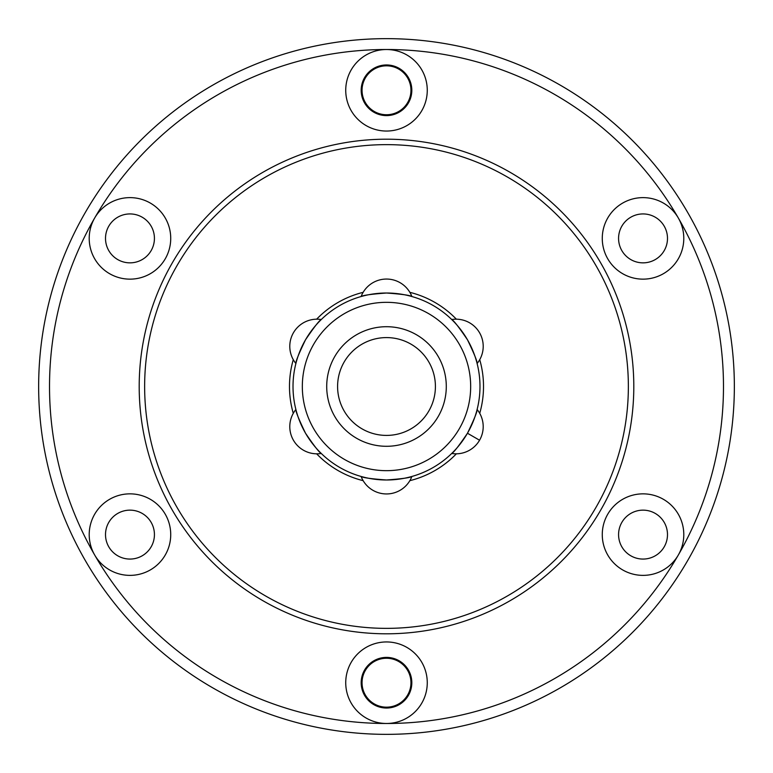 <?xml version="1.0" encoding="UTF-8"?>
<svg xmlns="http://www.w3.org/2000/svg" width="773" height="773" viewBox="0 0 773 773"><rect width="100%" height="100%" fill="white"/><g stroke="black" fill="none" stroke-linecap="round" stroke-linejoin="round"><path stroke-width="1.16" d="M386.5 446.292A59.792 59.792 0 0 0 446.292 386.5A59.792 59.792 0 0 0 386.5 326.708A59.792 59.792 0 0 0 326.708 386.5A59.792 59.792 0 0 0 386.5 446.292M467.462 339.762C474.091 353.464 477.308 361.377 477.115 363.503C477.308 361.377 474.091 353.464 467.462 339.762C474.091 353.464 477.308 361.377 477.115 363.503C477.308 361.377 474.091 353.464 467.462 339.762C458.911 327.163 453.664 320.418 451.722 319.529C453.664 320.418 458.911 327.163 467.462 339.762M467.462 433.247C458.911 445.837 453.664 452.582 451.722 453.471C453.664 452.582 458.911 445.837 467.462 433.247C458.911 445.837 453.664 452.582 451.722 453.471C453.664 452.582 458.911 445.837 467.462 433.247C474.091 419.536 477.308 411.623 477.115 409.497C477.308 411.623 474.091 419.536 467.462 433.247L479.56 440.224A27.171 27.171 0 0 0 477.115 409.497M411.883 476.468C410.144 477.704 401.68 478.874 386.5 479.985C401.68 478.874 410.144 477.704 411.883 476.468A27.171 27.171 0 0 1 361.117 476.468M386.5 479.985A93.485 93.485 0 0 0 479.985 386.5A93.485 93.485 0 0 0 386.5 293.015C401.68 294.127 410.144 295.296 411.883 296.532C410.144 295.296 401.68 294.127 386.5 293.015C401.68 294.127 410.144 295.296 411.883 296.532C410.144 295.296 401.68 294.127 386.5 293.015C371.32 294.127 362.856 295.296 361.117 296.532C362.856 295.296 371.32 294.127 386.5 293.015A93.485 93.485 0 0 0 293.015 386.5A93.485 93.485 0 0 0 386.5 479.985C371.32 478.874 362.856 477.704 361.117 476.468C362.856 477.704 371.32 478.874 386.5 479.985C371.32 478.874 362.856 477.704 361.117 476.468C362.856 477.704 371.32 478.874 386.5 479.985M305.538 433.247C298.909 419.536 295.692 411.623 295.885 409.497C295.692 411.623 298.909 419.536 305.538 433.247C298.909 419.536 295.692 411.623 295.885 409.497C295.692 411.623 298.909 419.536 305.538 433.247C314.089 445.837 319.336 452.582 321.278 453.471C319.336 452.582 314.089 445.837 305.538 433.247M305.538 339.762C314.089 327.163 319.336 320.418 321.278 319.529C319.336 320.418 314.089 327.163 305.538 339.762C314.089 327.163 319.336 320.418 321.278 319.529C319.336 320.418 314.089 327.163 305.538 339.762C298.909 353.464 295.692 361.377 295.885 363.503C295.692 361.377 298.909 353.464 305.538 339.762M363.146 292.339A97.021 97.021 0 0 0 316.63 319.191M293.276 359.648A97.021 97.021 0 0 0 293.276 413.352M316.63 453.809A97.021 97.021 0 0 0 363.146 480.661M409.854 480.661A97.021 97.021 0 0 0 456.37 453.809M479.724 413.352A97.021 97.021 0 0 0 479.724 359.648M456.37 319.191A97.021 97.021 0 0 0 409.854 292.339M410.956 90.286A24.456 24.456 0 0 0 386.5 65.821A24.456 24.456 0 0 0 362.044 90.286A24.456 24.456 0 0 0 386.5 114.742A24.456 24.456 0 0 0 410.956 90.286M362.044 682.714A24.456 24.456 0 0 0 386.5 707.169A24.456 24.456 0 0 0 410.956 682.714A24.456 24.456 0 0 0 386.5 658.258A24.456 24.456 0 0 0 362.044 682.714M411.816 90.286A25.316 25.316 0 0 1 386.5 115.602A25.316 25.316 0 0 1 361.184 90.286A25.316 25.316 0 0 1 386.5 64.961A25.316 25.316 0 0 1 411.816 90.286M361.184 682.714A25.316 25.316 0 0 1 386.5 657.398A25.316 25.316 0 0 1 411.816 682.714A25.316 25.316 0 0 1 386.5 708.039A25.316 25.316 0 0 1 361.184 682.714M386.5 144.638A241.862 241.862 0 0 0 144.638 386.5A241.862 241.862 0 0 0 386.5 628.362A241.862 241.862 0 0 0 628.362 386.5A241.862 241.862 0 0 0 386.5 144.638M386.5 633.802A247.302 247.302 0 0 0 633.802 386.5A247.302 247.302 0 0 0 386.5 139.198A247.302 247.302 0 0 0 139.198 386.5A247.302 247.302 0 0 0 386.5 633.802M386.5 131.043A40.766 40.766 0 0 1 345.734 90.286A40.766 40.766 0 0 1 386.5 49.52A40.766 40.766 0 0 1 427.266 90.286A40.766 40.766 0 0 1 386.5 131.043M386.5 641.948A40.766 40.766 0 0 1 427.266 682.714A40.766 40.766 0 0 1 386.5 723.48A40.766 40.766 0 0 1 345.734 682.714A40.766 40.766 0 0 1 386.5 641.948M94.664 218.005A40.766 40.766 0 0 1 150.349 203.086A40.766 40.766 0 0 1 165.267 258.771A40.766 40.766 0 0 1 109.592 273.69A40.766 40.766 0 0 1 94.664 218.015A336.98 336.98 0 0 0 94.664 554.985A40.766 40.766 0 0 1 109.592 499.31A40.766 40.766 0 0 1 165.267 514.229A40.766 40.766 0 0 1 150.349 569.914A40.766 40.766 0 0 1 94.664 554.995A336.98 336.98 0 0 0 678.336 554.995A40.766 40.766 0 0 1 622.652 569.914A40.766 40.766 0 0 1 607.733 514.229A40.766 40.766 0 0 1 663.408 499.31A40.766 40.766 0 0 1 678.336 554.985A336.98 336.98 0 0 0 678.336 218.015A40.766 40.766 0 0 1 663.408 273.69A40.766 40.766 0 0 1 607.733 258.771A40.766 40.766 0 0 1 622.652 203.086A40.766 40.766 0 0 1 678.336 218.005A336.98 336.98 0 0 0 94.664 218.005M386.5 734.35A347.85 347.85 0 0 0 734.35 386.5A347.85 347.85 0 0 0 386.5 38.65A347.85 347.85 0 0 0 38.65 386.5A347.85 347.85 0 0 0 386.5 734.35M664.21 226.16A24.456 24.456 0 0 0 630.797 217.213A24.456 24.456 0 0 0 621.85 250.626A24.456 24.456 0 0 0 655.262 259.573A24.456 24.456 0 0 0 664.21 226.16M108.79 226.16A24.456 24.456 0 0 0 117.738 259.573A24.456 24.456 0 0 0 151.15 250.616A24.456 24.456 0 0 0 142.203 217.213A24.456 24.456 0 0 0 108.79 226.16M108.79 546.84A24.456 24.456 0 0 0 142.203 555.787A24.456 24.456 0 0 0 151.15 522.374A24.456 24.456 0 0 0 117.738 513.427A24.456 24.456 0 0 0 108.79 546.84M664.21 546.84A24.456 24.456 0 0 0 655.262 513.427A24.456 24.456 0 0 0 621.85 522.384A24.456 24.456 0 0 0 630.797 555.787A24.456 24.456 0 0 0 664.21 546.84M386.5 337.588A48.912 48.912 0 0 0 337.588 386.5A48.912 48.912 0 0 0 386.5 435.412A48.912 48.912 0 0 0 435.412 386.5A48.912 48.912 0 0 0 386.5 337.588M386.5 470.67A84.17 84.17 0 0 0 470.67 386.5A84.17 84.17 0 0 0 386.5 302.33A84.17 84.17 0 0 0 302.33 386.5A84.17 84.17 0 0 0 386.5 470.67M477.115 363.503A27.171 27.171 0 0 0 451.722 319.529M451.722 453.471A27.171 27.171 0 0 0 479.56 440.224M411.883 296.532A27.171 27.171 0 0 0 361.117 296.532M295.885 409.497A27.171 27.171 0 0 0 321.278 453.471M321.278 319.529A27.171 27.171 0 0 0 295.885 363.503"/></g></svg>
